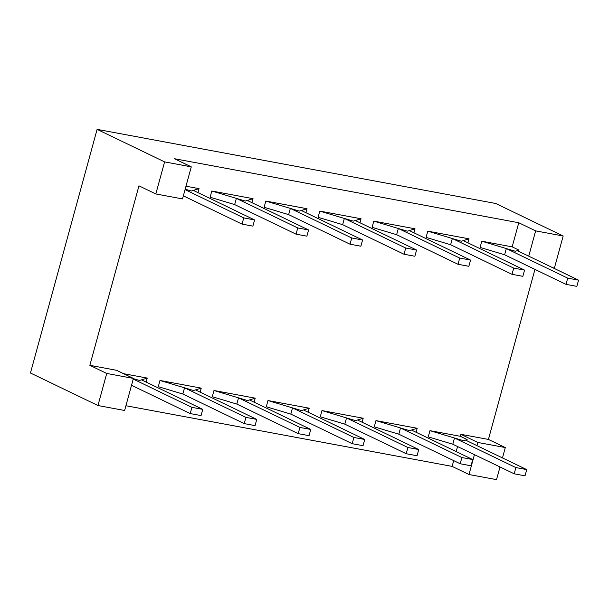 <?xml version="1.0" encoding="UTF-8"?>
<svg xmlns="http://www.w3.org/2000/svg" width="609" height="609" viewBox="0 0 609 609"><rect width="100%" height="100%" fill="white"/><g stroke="black" fill="none" stroke-linecap="round" stroke-linejoin="round"><path stroke-width="0.91" d="M164.605 161.887L155.828 193.959L182.51 198.915L191.279 166.851L164.605 161.887L97.105 129.367L30.45 373.005L97.95 405.525L124.632 410.489L133.401 378.417L116.525 370.287L89.85 365.324L106.727 373.454L97.95 405.525M155.828 193.959L138.959 185.829L89.85 365.324M106.727 373.454L133.401 378.417M474.434 454.649L468.999 474.518L496.525 479.633L499.997 466.966M468.999 474.518L452.122 466.387L125.934 405.739M552.858 267.777L554.403 268.067L563.18 235.995L495.68 203.475L97.105 129.367M563.18 235.995L535.654 230.88L528.734 256.153M535.654 230.88L518.777 222.749L174.41 158.713L191.279 166.851M476.908 445.598L477.776 442.446L460.899 434.316L460.351 436.303L429.954 430.654L428.256 436.866L452.799 444.227L454.497 438.008L429.954 430.654M457.557 446.519L456.171 451.581M453.697 460.632L452.122 466.387M146.137 382.087L147.233 378.082L123.589 373.69M362.111 422.243L363.208 418.246L321.971 410.573L320.265 416.792L344.816 424.146L346.513 417.934L321.971 410.573M308.124 412.202L309.212 408.205L267.975 400.539L266.278 406.751L290.82 414.105L292.518 407.893L267.975 400.539M254.128 402.161L255.217 398.164L213.98 390.498L212.282 396.71L236.825 404.071L238.522 397.852L213.98 390.498M416.107 432.283L417.203 428.279L375.959 420.613L374.261 426.833L398.804 434.187L400.509 427.967L375.959 420.613M200.133 392.12L201.229 388.123L159.984 380.458L158.287 386.669L182.829 394.031L184.535 387.811L159.984 380.458M460.351 436.303L467.133 439.569L466.814 440.733M477.776 442.446L505.303 447.562L488.426 439.432L534.946 269.391M502.471 457.915L505.303 447.562M518.777 222.749L512.177 246.858L518.959 250.124L518.64 251.289M512.177 246.858L481.78 241.21L480.082 247.421L504.625 254.783L506.323 248.563L481.78 241.21M197.963 192.642L199.059 188.645L185.989 186.209M467.933 242.839L469.029 238.835L427.784 231.169L426.087 237.388L450.63 244.742L452.335 238.53L427.784 231.169M413.937 232.798L415.034 228.801L373.797 221.128L372.091 227.347L396.642 234.701L398.339 228.489L373.797 221.128M305.954 212.716L307.043 208.72L265.806 201.054L264.108 207.266L288.651 214.627L290.348 208.407L265.806 201.054M359.949 222.757L361.038 218.76L319.801 211.095L318.104 217.306L342.646 224.668L344.344 218.448L319.801 211.095M251.959 202.683L253.055 198.679L211.81 191.013L210.113 197.232L234.655 204.586L236.361 198.374L211.81 191.013M488.426 439.432L460.899 434.316M202.759 409.362L201.061 415.582L190.221 413.564L191.919 407.352L202.759 409.362L141.501 379.849L147.233 378.082M526.724 469.6L525.027 475.819L514.179 473.802L515.884 467.583L526.724 469.6L465.459 440.086L467.133 439.569M418.733 449.526L417.036 455.738L406.195 453.72L407.893 447.508L418.733 449.526L357.475 420.004L363.208 418.246M364.745 439.485L363.04 445.697L352.2 443.679L353.905 437.468L364.745 439.485L303.48 409.964L309.212 408.205M310.75 429.444L309.052 435.663L298.204 433.646L299.91 427.427L310.75 429.444L249.484 399.93L255.217 398.164M472.729 459.559L471.031 465.778L460.191 463.761L461.888 457.549L472.729 459.559L411.463 430.045L417.203 428.279M256.754 419.403L255.057 425.622L244.217 423.605L245.914 417.386L256.754 419.403L195.489 389.889L201.229 388.123M578.55 280.155L567.71 278.138L566.012 284.357L576.852 286.375L578.55 280.155L517.285 250.642L518.959 250.124M254.585 219.925L252.887 226.137L242.047 224.12L243.745 217.908L254.585 219.925L193.327 190.404L199.059 188.645M524.555 270.114L522.857 276.334L512.017 274.316L513.714 268.105L524.555 270.114L463.289 240.601L469.029 238.835M470.559 260.081L468.861 266.293L458.021 264.276L459.719 258.064L470.559 260.081L409.301 230.56L415.034 228.801M362.576 239.999L351.736 237.982L350.03 244.201L360.878 246.219L362.576 239.999L301.31 210.486L307.043 208.72M416.571 250.04L414.866 256.252L404.026 254.242L405.731 248.023L416.571 250.04L355.306 220.519L361.038 218.76M308.58 229.958L297.74 227.949L296.043 234.161L306.883 236.178L308.58 229.958L247.315 200.445L253.055 198.679M242.047 224.12L183.347 195.839M243.745 217.908L185.052 189.627M190.221 413.564L131.521 385.284M191.919 407.352L133.226 379.072M514.179 473.802L452.799 444.227M515.884 467.583L454.497 438.008L463.464 440.695L465.459 440.086M406.195 453.72L344.816 424.146M407.893 447.508L346.513 417.934L355.473 420.621L357.475 420.004M352.2 443.679L290.82 414.105M353.905 437.468L292.518 407.893L301.485 410.58L303.48 409.964M298.204 433.646L236.825 404.071M299.91 427.427L238.522 397.852L247.49 400.539L249.484 399.93M460.191 463.761L398.804 434.187M461.888 457.549L400.509 427.967L409.469 430.654L411.463 430.045M244.217 423.605L182.829 394.031M245.914 417.386L184.535 387.811L193.495 390.498L195.489 389.889M566.012 284.357L504.625 254.783M567.71 278.138L506.323 248.563L515.29 251.251L517.285 250.642M512.017 274.316L450.63 244.742M513.714 268.105L452.335 238.53L461.295 241.217L463.289 240.601M458.021 264.276L396.642 234.701M459.719 258.064L398.339 228.489L407.299 231.176L409.301 230.56M350.03 244.201L288.651 214.627M351.736 237.982L290.348 208.407L299.316 211.095L301.31 210.486M404.026 254.242L342.646 224.668M405.731 248.023L344.344 218.448L353.311 221.136L355.306 220.519M296.043 234.161L234.655 204.586M297.74 227.949L236.361 198.374L245.32 201.054L247.315 200.445M133.348 378.615L139.499 380.465L141.501 379.849M185.174 189.171L191.325 191.02L193.327 190.404"/></g></svg>
